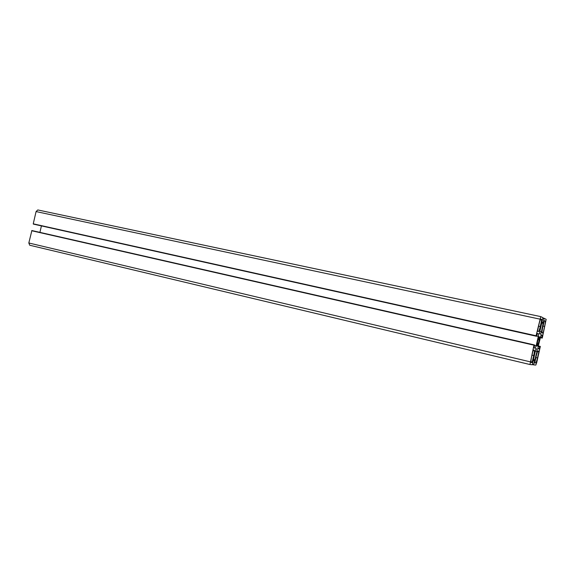 <?xml version="1.0" encoding="UTF-8"?>
<svg xmlns="http://www.w3.org/2000/svg" width="575" height="575" viewBox="0 0 575 575"><rect width="100%" height="100%" fill="white"/><g stroke="black" fill="none" stroke-linecap="round" stroke-linejoin="round"><path stroke-width="0.86" d="M533.068 350.455L533.255 349.938L534.182 350.132C534.549 350.542 534.398 352.346 533.722 355.537L532.055 362.573L531.12 362.473C530.732 362.099 530.883 360.302 531.566 357.061L533.068 350.455M532.055 362.573L530.984 362.322L532.055 362.573M543.195 332.745L543.016 333.234L542.189 332.932C541.858 332.472 542.024 330.675 542.685 327.534L544.309 320.67L545.129 321.058C545.445 321.554 545.28 323.351 544.618 326.449L543.195 332.745L542.031 332.494M536.252 355.954C536.985 352.899 537.603 351.232 538.092 350.951L538.962 351.131L537.488 357.952C536.755 361.007 536.144 362.674 535.648 362.962L534.757 362.868L536.252 355.954M535.648 362.962L534.743 362.746L535.648 362.962M540.284 326.543C539.558 329.59 538.933 331.257 538.423 331.538L537.503 331.207L539.048 324.048C539.781 320.987 540.399 319.319 540.91 319.046L541.815 319.47L540.284 326.543L538.567 326.169M536.928 344.324L538.854 336.598L538.782 337.848L539.113 337.489L539.285 338.007L539.738 336.885L539.659 338.057L538.063 345.079L537.647 346.157L537.718 344.921L537.381 345.295L537.208 344.792L536.748 345.934L536.928 344.324M37.792 209.947L540.78 316.624L37.792 209.947L36.081 211.571L33.249 223.826L536.59 336.282L537.352 333.45L538.523 333.859L538.301 336.382L536.166 345.819L535.282 348.162L534.082 347.889L534.613 344.993L533.952 345.165L529.956 364.528L532.299 364.744L535.907 348.738L537.187 349.025L536.971 351.469L533.586 364.859L535.807 365.067L536.727 362.559L540.342 346.423L539.839 346.301L539.113 349.025L537.984 348.766L538.2 346.322L541.147 334.772L542.247 335.16L541.729 337.949L542.333 337.812L546.171 319.305L544.13 318.291L541.413 331.861L540.565 334.125L539.321 333.687L542.958 317.702L540.78 316.624L536.08 335.771L536.59 336.282M539.523 331.444L541.413 331.861M539.113 349.025L537.984 348.766L539.113 349.025M534.944 360.238L533.061 359.799L534.944 360.238M533.039 350.563L534.383 350.872M535.052 351.03L536.971 351.469M31.869 230.539L534.067 344.856L31.869 230.539L28.822 242.988L29.735 245.237L529.942 364.521M534.074 347.882L535.282 348.162M534.585 345.46L536.166 345.819M41.407 225.932L39.919 232.372M536.712 336.03L538.301 336.382M537.287 333.586L538.523 333.859M530.905 361.74L532.242 362.056M532.004 355.142L533.722 355.537M543.016 326.097L544.618 326.449M544.209 320.864L545.129 321.058M535.886 357.578L537.488 357.952M537.711 351.375L538.912 351.648M540.378 319.729L541.765 320.031M540.673 319.226L541.815 319.47M536.827 344.741L537.187 344.82M537.223 344.849L537.69 344.95M536.913 344.36L538.164 344.641M537.28 343.39L538.258 343.606M537.373 343.031L538.329 343.246M538.15 339.595L539.106 339.811M538.236 339.236L539.199 339.451M538.322 338.222L539.558 338.495M538.782 337.848L539.271 337.971M538.416 337.733L538.775 337.812M33.357 224.099L536.051 336.102M33.249 223.826L536.08 335.771M36.081 211.571L539.846 319.118M541.398 322.985L543.332 323.402M541.47 322.668L543.361 323.071M541.485 322.604L543.109 322.956M541.981 322.158L543.159 322.41M542.857 318.334L544.022 318.579M542.922 318.033L544.13 318.291L542.922 318.033M540.162 337.647L542.225 338.107M540.177 337.597L541.729 337.949M540.292 337.079L541.779 337.417M540.989 335.203L542.218 335.477M541.104 334.902L542.247 335.16M538.006 348.45L539.221 348.73M538.186 346.459L539.659 346.79M538.286 345.942L539.839 346.301L538.286 345.942M532.378 364.572L533.586 364.859M532.457 364.27L533.614 364.543M533.32 360.439L534.484 360.712M533.061 359.828L534.671 360.209L533.061 359.828M533.133 359.483L535.059 359.936M28.822 242.988L530.179 361.819M31.654 230.733L533.952 345.165M536.834 344.713L537.208 344.792M537.223 344.813L537.718 344.921M538.394 337.812L539.285 338.007"/></g></svg>
